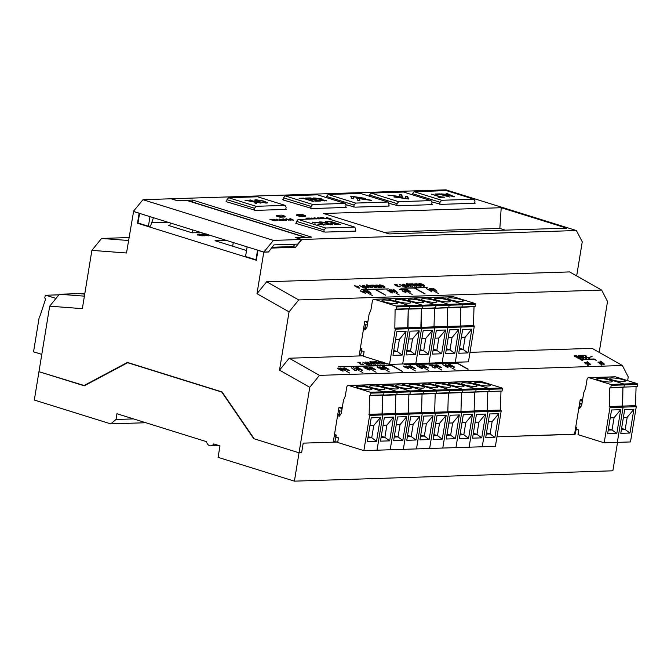 <?xml version="1.0" encoding="UTF-8"?>
<svg xmlns="http://www.w3.org/2000/svg" width="671" height="671" viewBox="0 0 671 671"><rect width="100%" height="100%" fill="white"/><g stroke="black" fill="none" stroke-linecap="round" stroke-linejoin="round"><path stroke-width="1.01" d="M84.739 294.066L81.401 293.856L84.731 294.116M578.746 355.831C579.09 356.62 580.432 357.383 582.789 358.113C582.445 357.316 581.103 356.561 578.746 355.831L578.469 356.251M583.3 358.406C583.401 357.391 581.707 356.435 578.234 355.538C578.134 356.553 579.819 357.509 583.3 358.406L583.695 358.264M583.493 358.389L582.839 357.853M578.57 355.924L577.932 355.915M412.313 369.218L415.575 370.971L412.313 369.218M425.464 368.79L428.727 370.543L425.464 368.79M438.624 368.362L441.879 370.115L438.624 368.362M451.776 367.934L455.03 369.687L451.776 367.934M346.546 371.357L349.809 373.11L346.546 371.357M359.706 370.929L362.961 372.682L359.706 370.929M372.858 370.501L376.112 372.254L372.858 370.501M386.01 370.073L389.272 371.826L386.01 370.073M587.15 361.543L587.125 362.441L584.399 362.541L587.318 364.403L587.393 365.25L588.148 365.477L588.073 364.605L590.79 364.512L587.15 361.543M600.738 361.099L600.721 362.005L597.995 362.097L600.906 363.959L600.99 364.814L601.744 365.032L601.661 364.168L604.386 364.068L600.738 361.099M369.469 293.965L372.732 295.718L369.469 293.965M395.94 293.185L399.203 294.938L395.94 293.185M408.933 292.682L412.195 294.435L408.933 292.682M435.404 291.902L438.666 293.655L435.404 291.902M389.113 233.927L566.735 228.148L501.203 207.716L323.59 213.495L389.113 233.927M133.579 211.432L126.509 253.001L91.893 250.367L82.348 308.652L49.688 306.169L34.313 400.042L110.715 423.871L116.008 419.476L116.947 413.73L206.492 441.661A5.578 4.202 -91.9 0 0 209.646 445.661A5.578 4.202 -91.9 0 0 210.711 445.812A5.578 4.202 -91.9 0 0 213.739 443.917L219.971 445.863L218.092 457.362L294.401 481.157L612.866 470.799L617.513 442.449L614.921 442.533L617.521 442.374M83.774 385.666L127.406 362.432L222.076 391.956L254.225 438.826L299.04 452.808L253.73 438.675L221.765 392.057L127.649 362.709L84.269 385.825L38.96 371.692L84.605 385.64M269.935 219.333L273.986 220.767L276.158 220.633L272.309 219.258L271.696 219.274L272.594 219.87L269.91 219.501M280.252 220.566L276.2 219.132L277.4 220.365L273.214 219.224L277.769 220.65L276.586 219.425L280.252 220.566M279.606 219.023L280.923 219.602L279.438 219.685L280.067 220.122L284.16 220.44L279.581 219.182M282.114 219.342L286.542 220.365L283.397 218.897L282.86 218.914L283.69 219.291L282.088 219.476M286.609 218.788L284.965 219.283L291.164 220.214L286.584 218.972M289.117 219.115L293.546 220.138L290.4 218.671L289.864 218.687L290.694 219.065L289.092 219.249M311.369 218.998L309.356 218.05L305.959 218.159L309.817 219.048M314.078 218.905L311.143 217.991L313.567 218.922M319.43 218.847L314.347 217.84L313.659 218.092L316.075 218.964M322.608 218.629L317.995 217.765L317.408 217.924L318.608 218.377L322.097 218.645M318.171 218.142L317.408 217.924M325.519 218.536L322.961 217.605L320.109 217.706L323.967 218.587M328.639 218.947L331.029 218.914L326.475 217.496L327.784 218.075L326.274 218.167L326.903 218.595M279.882 217.161L285.058 216.993L285.183 216.23L281.703 215.139L276.527 215.307L276.402 216.079L279.882 217.161L280.008 216.398L285.183 216.23M431.671 201.87L441.09 204.353L474.749 203.263L475.244 203.128L474.707 202.801M296.288 223.049L295.676 223.191L296.322 223.544L325.158 232.099L355.454 231.109L355.949 230.975L355.412 230.656M226.697 201.35L226.085 201.485L226.739 201.845L255.576 210.392L285.871 209.411L286.358 209.277L285.829 208.949M283.271 199.505L282.659 199.639L283.313 200L312.149 208.555L345.808 207.456L346.303 207.322L345.766 207.004M345.716 204.663L355.127 207.154L388.786 206.056L389.281 205.922L388.744 205.603M388.694 203.263L398.113 205.754L431.772 204.663L432.258 204.529L431.73 204.202M296.087 237.643L311.621 237.14L192.778 200.075L177.245 200.579L171.441 198.767L445.896 189.843L576.372 230.53L301.916 239.463L296.003 237.744M300.205 216.498L305.38 216.33L305.506 215.567L302.025 214.477L296.85 214.653L296.725 215.416L300.205 216.498L300.331 215.735L305.506 215.567M294.401 481.157L299.04 452.808L301.631 452.724L303.2 443.145L301.631 452.724L299.04 452.808L309.767 387.284L279.513 370.149L289.058 311.864L256.985 293.697L263.787 252.137L257.958 250.317L256.322 260.281L137.48 223.217L139.115 213.252L133.311 211.44M355.135 285.729L354.59 285.745L355.429 286.601L359.455 288.169L358.046 286.223L355.051 286.005M366.71 288.186L365.309 288.144L366.668 288.329M366.643 287.934L362.877 285.477L362.332 285.494L363.657 287.54L359.614 285.578L363.934 288.027L364.479 288.002L363.17 285.972L366.643 287.934M362.03 291.331L360.369 290.736L360.923 291.373L365.687 293.403L363.632 291.281L361.929 291.659M368.622 293.311L363.305 290.635L368.622 293.311M367.934 291.222L364.445 290.602L371.08 293.227L367.616 290.501L367.02 290.518L367.834 291.55M405.561 292.279L405.125 291.298L404.571 291.315L405.041 291.969L403.497 291.474L401.904 289.461L399.497 289.545L401.828 289.788L402.935 291.499L406.064 292.111M404.772 291.432L404.957 292.237M408.194 292.103L402.877 289.436L408.194 292.103M407.498 290.015L404.017 289.394L410.652 292.028L407.188 289.293L406.592 289.31L407.398 290.342M387.628 290.14L389.96 291.919L392.401 292.623L391.973 291.684L391.436 291.7L391.906 292.33L388.19 290.652L387.905 290.057L390.195 290.627L386.848 289.947M388.115 290.895L387.905 290.057M390.396 292.145L390.396 291.399M391.436 291.7L391.83 292.59M392.401 292.623L392.87 292.464M389.499 291.575L389.96 291.919M394.925 292.455L389.616 289.78L394.925 292.455M394.238 290.367L390.748 289.746L397.383 292.371L393.927 289.646L393.332 289.662L394.137 290.694M431.327 290.644L426.412 288.664L431.159 291.357L431.596 291.34L431.243 290.92M431.596 291.34L431.503 290.837M434.498 291.248L429.18 288.58L434.498 291.248M433.81 289.159L430.321 288.538L436.955 291.172L433.491 288.438L432.896 288.455L433.709 289.486M370.895 287.8L367.129 285.334L366.576 285.351L367.909 287.406L363.867 285.443L368.178 287.884L368.723 287.867L367.423 285.829L370.895 287.8M376.993 287.599L373.235 285.133L368.22 285.301L366.769 284.764L372.615 287.742L369.335 285.552L370.979 285.502L375.349 287.649L371.524 285.485L373.168 285.427L376.993 287.599M378.058 287.272L381.438 287.456L377.127 285.007L374.628 285.318L380.398 287.196L378.058 287.272M375.475 285.418L374.628 285.318M379.727 285.209L378.863 285.242L380.038 286.207L384.257 287.44L384.919 287.322L384.726 286.618L382.47 285.401L379.694 284.848L378.863 285.242M397.173 284.739L394.615 284.47L395.068 285.15L397.937 286.618L400.26 286.752L399.58 286.072L398.524 286.584L397.559 285.552L395.622 285.15L395.345 284.68L397.106 284.957M395.118 285.175L395.345 284.68M397.643 286.509L397.4 285.93M399.077 286.089L399.144 286.894M400.26 286.752L399.471 286.442M406.433 286.894L405.032 286.853L406.391 287.037M406.366 286.643L402.6 284.177L402.055 284.202L403.38 286.249L399.337 284.286L403.657 286.727L404.202 286.71L402.894 284.672L406.366 286.643M410.618 286.5L406.852 284.043L406.299 284.059L407.632 286.106L403.59 284.152L407.901 286.592L408.446 286.576L407.146 284.538L410.618 286.5M416.716 286.307L412.959 283.841L407.943 284.009L406.492 283.472L412.338 286.45L409.058 284.261L410.702 284.21L415.072 286.358L411.248 284.194L412.891 284.135L416.716 286.307M417.781 285.98L421.162 286.165L416.85 283.716L414.351 284.026L416.062 285.016L418.83 285.167L420.121 285.905L417.781 285.98M415.198 284.127L414.351 284.026M419.45 283.917L418.587 283.95L419.761 284.915L423.98 286.148L424.642 286.031L424.449 285.326L422.202 284.11L419.417 283.556L418.587 283.95M388.341 288.907L361.392 289.495L374.904 289.352L385.699 295.215L375.416 289.335L388.341 288.907M425.037 293.806L414.879 288.052L427.251 287.314L400.847 288.211L414.359 288.069L424.986 293.965M256.985 293.697L266.664 281.77L569.595 271.914L601.669 290.082L298.738 299.937L289.058 311.864M266.664 281.77L298.738 299.937M301.547 239.472L273.441 240.394L142.965 199.698L171.071 198.784L177.312 200.73L186.739 200.419A7.876 5.016 -72.7 0 1 187.83 200.562L305.716 237.333A7.876 5.016 107.3 0 0 304.751 237.224L295.315 237.534L301.547 239.472L297.748 244.101L273.961 244.873L268.45 251.986L271.663 248.069L295.483 247.297L301.916 239.463M268.45 251.986L263.787 252.137M576.666 275.915L582.26 241.778L576.372 230.53M91.893 250.367L101.573 238.448L129.033 237.551M101.573 238.448L128.555 240.495M49.688 306.169L59.367 294.25L84.84 293.42M59.367 294.25L84.395 296.146M627.628 380.65L628.241 376.926L622.386 365.51L592.124 348.366L470.002 352.342M279.513 370.149L289.193 358.222L319.446 375.366L622.386 365.51M319.446 375.366L309.767 387.284M342.269 407.574L338.88 407.683L333.235 442.164L303.2 443.145L337.756 442.021L333.319 441.661M582.587 399.757L580.189 399.832L574.544 434.313L496.959 436.838L574.577 434.137M588.652 357.358C589.088 358.079 588.492 357.97 586.857 357.022L585.766 355.378L583.342 355.454L585.691 355.705C583.971 356.46 591.226 359.597 589.255 357.366L588.45 357.24L589.037 358.188M589.952 358.037L589.255 357.366L589.742 358.171M585.548 357.458C585.976 358.18 585.38 358.071 583.745 357.123L582.663 355.479L580.23 355.555L582.579 355.806C580.86 356.561 588.123 359.698 586.152 357.467L585.338 357.341L585.926 358.289M586.84 358.138L586.152 357.467L586.63 358.272M575.114 356.083L574.862 355.731C573.814 356.066 574.451 356.544 576.766 357.165L576.884 357.19C576.817 357.744 577.672 358.163 579.442 358.44L581.078 358.389L576.305 355.689L574.2 355.924M590.547 356.888L591.872 356.435L590.304 357.098M591.319 356.393L591.344 356.905M592.107 356.737L591.386 356.754M359.958 362.566L360.478 364.143L363.69 364.663L363.011 363.942L362.491 363.959L362.625 364.546L361.006 364.118L360.075 362.273L357.811 362.642L359.958 362.566M362.936 364.261L362.877 364.814M363.69 364.663L363.137 364.009M360.142 362.759L359.841 363.514M369.931 364.789L368.53 364.747L369.889 364.932M369.864 364.538L366.098 362.08L365.552 362.097L366.878 364.143L362.835 362.181L367.154 364.63L367.7 364.613L366.391 362.575L369.864 364.538M374.108 364.403L370.35 361.937L369.796 361.954L371.13 364.009L367.087 362.046L371.399 364.487L371.944 364.47L370.644 362.432L374.108 364.403M435.487 362.768L436.46 362.961L435.638 362.65M468.14 369.184L457.169 362.969L404.202 364.73L457.203 363.296L468.09 369.344M402.374 371.323L391.403 365.108L338.436 366.869L391.436 365.435L402.323 371.482M596.217 360.193L594.061 358.968L580.08 359.421L582.873 360.755L581.145 359.715L594.087 359.295L596.167 360.352M341.279 369.713L340.751 368.832L338.067 368.027L338.352 368.907L340.751 370.191L343.099 370.878L342.898 370.115L341.422 369.461M343.099 370.878L342.898 370.115L342.982 371.239M340.18 369.729L340.751 370.191M338.067 368.027L337.572 368.186M345.682 370.711L340.365 368.035L345.682 370.711M349.541 370.585L344.793 367.893L342.856 368.178L344.198 369.344L349.541 370.585M404.856 366.592L403.196 365.989L404.286 366.936L408.513 368.664L406.458 366.542L404.756 366.92M411.449 368.564L406.131 365.896L411.449 368.564M415.299 368.438L410.551 365.754L408.614 366.039L409.964 367.205L415.299 368.438M356.779 370.023L354.724 370.09L351.285 367.683L354.716 370.409L356.678 370.35M358.7 370.283L353.391 367.616L358.7 370.283M362.558 370.157L357.811 367.465L355.873 367.758L357.224 368.916L362.558 370.157M417.429 365.821L419.761 367.599L422.202 368.304L421.774 367.364L421.237 367.381L421.707 368.01L417.991 366.332L417.706 365.737L419.996 366.307L416.649 365.628M417.916 366.584L417.706 365.737M420.197 367.825L420.197 367.079M421.237 367.381L421.631 368.27M422.202 368.304L422.671 368.153M419.3 367.255L419.761 367.599M424.726 368.136L419.409 365.46L424.726 368.136M428.584 368.01L423.837 365.318L421.9 365.603L423.242 366.769L428.584 368.01M369.335 370.023C370.35 370.157 369.931 369.646 368.069 368.505L364.361 367.171L364.823 368.161L367.976 368.79L368.84 369.738L367.045 369.385L369.796 369.864M364.865 367.456L367.121 368.731L366.718 368.085L363.9 367.331M371.986 369.855L366.668 367.18L371.986 369.855M375.844 369.729L371.097 367.037L369.159 367.322L370.501 368.488L375.844 369.729M435.118 367.884L434.682 366.903L434.129 366.92L434.598 367.582L433.055 367.087L431.461 365.074L429.054 365.15L431.386 365.393L432.493 367.104L435.622 367.716M434.33 367.037L434.514 367.842M437.752 367.708L432.434 365.041L437.752 367.708M441.61 367.582L436.863 364.898L434.925 365.183L436.267 366.349L441.61 367.582M377.739 367.591L377.58 366.735C376.75 366.626 376.884 366.962 377.991 367.742L381.203 368.463L382.361 369.193L380.851 369.243L381.388 369.545L383.342 369.478L381.078 368.06L378.528 367.716L378.092 367.029L380.138 367.473L377.06 366.911M378.444 367.976L378.092 367.029M380.541 368.077L380.256 368.589M385.137 369.419L379.82 366.752L385.137 369.419M388.995 369.302L384.248 366.609L382.311 366.894L383.653 368.06L388.995 369.302M447.733 366.676L442.818 364.705L447.565 367.389L448.002 367.381L447.649 366.962M448.002 367.381L447.909 366.869M450.904 367.28L445.586 364.613L450.904 367.28M454.762 367.154L450.015 364.47L448.077 364.756L449.419 365.921L454.762 367.154M380.214 364.202L376.448 361.736L371.44 361.904L369.989 361.367L375.835 364.345L372.556 362.155L374.2 362.105L378.025 364.269L374.745 362.088L376.389 362.038L380.214 364.202M381.279 363.875L384.659 364.059L380.34 361.61L377.848 361.921L383.619 363.799L381.279 363.875M378.696 362.021L377.848 361.921M382.084 361.845L385.422 363.741L388.14 363.925M289.193 358.222L363.414 355.806L359.17 355.504M367.926 321.359L364.747 321.468L359.102 355.949M599.195 352.367L607.523 301.497L601.669 290.082M505.322 230.153L499.845 228.442L501.203 207.716M499.845 228.442L383.636 232.225M167.884 222.227L151.68 222.755M138.645 223.175L137.48 223.217M192.778 200.075L192.46 202.005M199.589 234.112L197.576 234.179L197.358 234.699L201.292 235.747L204.898 235.773L199.589 234.112L198.079 234.691L201.401 234.9L199.547 234.322M202.206 233.986L201.216 234.187L201.904 234.531L207.792 235.378L204.546 235.311L208.647 235.63L202.567 234.506L205.98 234.489L202.164 234.263M202.105 234.598L202.776 234.171M206.081 233.927L210.711 235.58M169.88 225.456L168.639 225.498L192.124 232.82L200.931 232.535M226.018 240.352L215.03 240.713L246.525 250.535M295.097 244.185L293.143 246.567L272.015 247.255M293.143 246.567L295.483 247.297M232.678 246.215L233.265 242.617M276.527 215.307L280.008 216.398M296.85 214.653L300.331 215.735M206.785 234.221L206.022 234.313M208.597 235.823L207.113 235.362M202.147 234.364L201.149 234.565M197.517 234.565L197.291 235.085M198.977 235.286L200.235 235.32M202.357 235.647L203.657 235.605L202.005 235.093L200.293 235.185L202.323 235.84M326.92 218.486L326.215 218.545M329.075 218.805L326.945 218.369L329.05 218.964M327.373 218.268L326.878 218.729M325.041 218.553L324.168 218.15L322.843 218.192L324.454 218.57M317.937 218.15L317.341 218.31M320.268 218.444L318.624 217.924L320.243 218.603M318.624 217.924L318.549 218.36M314.372 218.226L313.684 218.301M319.019 218.947L314.858 218.008L316.553 218.922M310.891 219.014L310.019 218.612L308.694 218.654L310.304 219.031M292.657 219.954L289.763 219.274L292.64 220.071M284.974 219.224L284.898 219.669M286.282 219.845L287.347 219.878M289.126 220.105L287.389 219.702L289.1 220.264M287.18 219.501L285.15 219.123L287.113 219.878M285.661 220.18L282.759 219.501L285.636 220.298M280.075 220.013L279.371 220.071M282.231 220.323L280.101 219.887L282.206 220.491M280.52 219.794L280.033 220.256M272.325 219.694L272.309 219.258M275.999 220.851L274.682 220.44M272.258 220.063L275.404 220.457L272.233 220.222M375.408 289.36L374.946 289.377M424.684 286.106L423.527 285.15M423.384 286.232L423.98 285.469L423.057 284.806L419.375 283.984L422.244 285.703L423.98 285.469M414.93 284.135L414.242 284.387M416.783 284.009L415.492 284.504L418.343 284.898L416.85 283.716M415.534 284.412L415.383 284.865M415.643 284.051L415.408 284.772M411.231 284.261L410.811 284.269M409.042 284.328L408.622 284.345M408.111 286.584L407.146 284.538M407.121 284.621L406.525 284.412M403.867 286.727L402.894 284.672M402.868 284.756L402.281 284.546M405.469 287.129L404.923 287.213M397.442 285.913L396.167 285.804M397.609 286.634L397.375 286.005M398.968 286.458L399.111 287.012M395.236 284.73L394.506 284.831M384.961 287.406L383.804 286.442M383.661 287.524L384.257 286.769L383.334 286.098L379.652 285.276L382.52 286.995L384.257 286.769M379.652 285.276L379.727 286.022M375.206 285.427L374.519 285.678M375.81 285.703L375.659 286.165M377.479 286.223L378.62 286.19L377.06 285.301L375.768 285.796L377.396 286.5M375.919 285.343L375.685 286.064M371.508 285.552L371.088 285.561M369.318 285.62L368.899 285.636M368.387 287.876L367.423 285.829M367.398 285.913L366.802 285.703M435.051 290.115L433.34 288.798M436.41 291.189L434.212 289.469L433.13 289.503L435.731 290.912M433.114 289.545L432.644 289.562M431.487 291.7L431.386 291.197M431.218 291.004L430.581 291.029M395.487 291.323L393.768 290.006M396.838 292.388L396.225 291.91M393.55 290.744L393.072 290.761M394.649 290.677L393.558 290.711L396.234 291.902L394.649 290.677M388.081 291.013L387.796 290.417M390.036 291.541L389.532 291.474M390.363 292.246L390.287 291.759M391.327 292.061L391.797 292.69M392.292 292.984L391.864 292.044M408.748 290.971L407.037 289.654M410.098 292.044L407.909 290.325L406.819 290.358L409.427 291.768M406.811 290.4L406.332 290.417M403.388 291.835L401.795 289.83M404.663 291.793L404.932 292.33M405.443 292.64L405.158 291.742M369.176 292.179L367.465 290.862M370.535 293.244L368.337 291.533L367.255 291.566L369.855 292.975M367.238 291.6L366.769 291.617M362.566 291.675L362.055 291.692M365.284 293.42L363.791 291.793M361.862 291.667L361.443 291.424M363.632 291.608L362.575 291.642L364.647 292.816L363.632 291.608M364.143 288.018L363.17 285.972M363.145 286.047L362.558 285.838M365.745 288.421L365.2 288.505M356.595 286.626L356.175 286.643M359.153 288.178L358.104 286.685M358.691 287.742L358.012 286.517L356.62 286.567L358.608 288.018M601.451 362.6L600.671 361.459M604.261 364.236L603.514 363.514M601.602 365.074L601.661 364.168M599.027 362.122L598.012 362.298M599.295 362.432L599.396 363.497M603.246 364.403L603.632 363.841L602.977 364.093L602.877 363.028L601.493 362.441L601.635 363.934L602.977 364.093M601.493 362.441L601.619 364.311M600.822 363.934L600.746 362.239L599.404 362.072L598.633 362.692M599.404 362.072L599.505 363.137L600.889 363.724M386.882 364.127L387.427 363.757M383.04 362.256L385.741 363.598L387.444 363.682M378.419 362.03L377.731 362.281M379.031 362.306L378.88 362.768M380.7 362.826L381.841 362.793L380.281 361.912L378.989 362.407L380.616 363.103M379.14 361.946L378.905 362.667M374.728 362.155L374.309 362.164M372.539 362.223L372.12 362.239M449.1 364.856L448.127 364.965M453.554 367.196L449.981 364.789L448.924 364.982L449.025 365.678M449.495 364.806C448.614 364.89 448.79 365.25 450.006 365.888L453.655 366.869M447.884 367.742L447.792 367.238M447.616 367.045L446.987 367.062M383.334 366.995L382.361 367.112M387.788 369.335L384.215 366.928L383.158 367.121L383.258 367.825M383.728 366.945C382.856 367.029 383.024 367.389 384.24 368.027L387.888 369.016M381.145 368.538L380.558 368.429M435.949 365.284L434.976 365.393M440.897 367.607L440.478 367.373M440.402 367.624L436.829 365.217L435.773 365.41L435.865 366.106M436.343 365.234C435.462 365.318 435.63 365.678 436.846 366.316L440.503 367.297M432.946 367.448L431.352 365.435M434.221 367.398L434.489 367.943M435.001 368.245L434.716 367.347M370.182 367.423L369.209 367.54M374.636 369.763L371.063 367.356L370.006 367.549L370.107 368.253M370.577 367.373C369.696 367.456 369.872 367.817 371.088 368.454L374.737 369.444M367.951 368.865L367.297 368.505M369.595 369.998L368.991 369.495M365.259 368.505L364.655 367.532M367.037 368.991L366.718 368.085M422.923 365.712L421.95 365.821M427.377 368.052L423.804 365.645L422.747 365.838L422.847 366.534M423.317 365.661C422.445 365.737 422.613 366.106 423.829 366.743L427.477 367.725M417.882 366.693L417.588 366.098M419.836 367.222L419.333 367.154M420.163 367.934L420.088 367.44M421.12 367.742L421.598 368.379M422.093 368.664L421.665 367.725M356.897 367.859L355.932 367.968M361.854 370.182L361.434 369.947M361.359 370.199L357.777 367.792L356.72 367.985L356.821 368.681M357.291 367.809C356.418 367.893 356.586 368.253 357.802 368.891L361.459 369.872M354.615 370.451L353.122 368.941M409.637 366.14L408.673 366.257M414.594 368.463L414.175 368.228M414.099 368.48L410.518 366.072L409.469 366.265L409.562 366.962M410.04 366.089C409.159 366.173 409.327 366.534 410.543 367.171L414.2 368.153M405.385 366.936L404.881 366.953M408.111 368.673L406.618 367.054M404.688 366.92L404.261 366.685M406.458 366.861L405.393 366.903L407.473 368.077L406.458 366.861M343.879 368.278L342.906 368.396M348.828 370.602L348.408 370.367M348.333 370.618L344.76 368.211L343.703 368.404L343.795 369.109M344.273 368.228C343.393 368.312 343.56 368.673 344.777 369.318L348.434 370.3M338.36 368.404L337.664 368.421M341.212 369.906L340.751 368.832M338.461 368.673L338.83 369.268L338.461 368.673M340.197 369.763L340.122 369.226M340.893 370.048L341.153 370.518L340.893 370.048M342.478 370.946L342.227 370.484M341.002 369.687L342.587 370.585L341.002 369.687L341.187 370.409M342.587 370.585L342.336 370.124M338.57 368.312L340.516 369.411L338.57 368.312L338.863 369.159M340.516 369.411L340.231 368.865M585.431 362.566L584.416 362.743M587.855 363.045L587.075 361.904M590.665 364.672L589.918 363.959M588.006 365.51L588.073 364.605M587.93 364.739L589.381 364.538L589.281 363.472L587.905 362.885L588.022 364.756M589.65 364.848L590.044 364.278L589.381 364.538M585.699 362.877L585.8 363.942M585.808 362.516L585.917 363.581L587.293 364.168L587.15 362.675L585.808 362.516L585.045 363.137M587.905 362.885L588.048 364.378M581.136 359.748L580.675 359.757M371.608 364.479L370.644 362.432M370.618 362.516L370.023 362.306M367.364 364.621L366.391 362.575M366.366 362.65L365.779 362.449M368.966 365.024L368.413 365.108M360.755 363.43L359.966 362.634M360.512 364.194L360.553 363.632M589.884 357.207L591.277 356.804M574.753 356.091L574.301 356.15M580.373 358.415L579.945 358.171M578.343 357.266L577.924 357.031M576.834 357.349L577.412 357.333M577.84 357.282L576.272 356.007L574.946 356.578M577.001 357.349L577.941 356.955M575.374 356.041C574.98 356.418 575.559 356.729 577.11 356.98M579.87 358.431L578.477 357.266L577.245 357.744M579.065 358.415L579.97 358.104M577.597 357.291L579.148 358.129M583.644 357.5L582.805 355.991M586.756 357.391L585.909 355.89M127.649 362.709L128.236 362.684M110.715 423.871L145.8 422.73M116.008 419.476L133.546 418.905M357.828 200.495L359.891 200.671L359.304 198.633L371.684 200.285L357.92 197.995L356.746 198.02L357.828 200.495M351.763 198.599L353.835 198.775L353.24 196.746L365.62 198.398L350.681 196.125L351.763 198.599M387.846 195.051L402.407 197.089L401.703 194.825L399.22 194.439L399.849 196.477L387.846 195.051M393.911 196.947L408.471 198.977L407.767 196.72L405.284 196.326L405.913 198.364L393.911 196.947M256.859 200.109C254.77 200.47 261.707 202.634 265.397 202.709C267.477 202.34 260.541 200.184 256.859 200.109L256.205 200.663L258.578 201.761M255.903 199.748L254.636 200.059L258.956 201.87L266.353 203.07L267.62 202.776L263.326 200.956L255.903 199.748M256.557 200.143L254.754 200.277M441.644 200.277L440.033 202.239L412.489 193.642L414.091 191.688L441.644 200.277L474.003 199.228L474.984 201.099L474.632 203.263M412.489 193.642L412.296 194.783M474.003 199.228L446.458 190.631L414.091 191.688M440.033 202.239L439.706 204.244M431.369 194.162L440.268 196.939L438.062 197.006L439.195 197.358L444.739 197.182L441.401 196.897L431.369 194.162M435.051 194.045L439.639 194.28L449.671 197.022L439.648 193.894L435.051 194.045M446.089 193.684L448.043 194.515L440.931 193.852L454.728 196.855L447.289 193.642L446.089 193.684M256.121 206.316L254.519 208.27L226.974 199.681L228.576 197.727L256.121 206.316L285.125 205.368L286.106 207.247L285.754 209.411M226.974 199.681L226.622 201.812M285.125 205.368L257.58 196.779L228.576 197.727M254.519 208.27L254.183 210.283M250.853 200.017L249.713 200.059L253.613 201.602L244.949 200.21L253.864 201.954L255.173 203.33L256.565 203.288L255.072 201.728L260.876 203.145L250.795 200.394M398.658 201.677L397.047 203.632L369.503 195.043L371.113 193.089L398.658 201.677L431.025 200.621L432.007 202.499L431.654 204.663M369.503 195.043L369.318 196.184M431.025 200.621L403.481 192.032L371.113 193.089M397.047 203.632L396.72 205.645M355.68 203.078L354.07 205.032L326.525 196.444L328.136 194.481L355.68 203.078L388.048 202.021L389.021 203.9L388.668 206.064M326.525 196.444L326.341 197.584M388.048 202.021L360.495 193.433L328.136 194.481M354.07 205.032L353.743 207.045M312.694 204.47L311.092 206.433L283.548 197.844L285.15 195.882L312.694 204.47L345.062 203.422L346.043 205.292L345.691 207.465M283.548 197.844L283.196 199.966M345.062 203.422L317.517 194.833L285.15 195.882M311.092 206.433L310.757 208.446M319.983 200.151L326.685 200.704L315.286 198.163L321.266 198.65L313.558 197.928L324.99 200.478L319.983 200.151M310.455 197.903L305.271 198.071L310.447 198.297L313.927 199.379L310.363 199.497L315.06 199.732L318.205 200.713L314.28 200.847L315.412 201.199L320.478 201.032L310.455 197.903L306.379 198.423M312.602 201.292L313.743 201.25L303.72 198.121L299.123 198.272L303.711 198.515L312.602 201.292M325.712 228.014L324.101 229.977L296.557 221.388L298.167 219.425L325.712 228.014L354.707 227.075L355.689 228.945L355.336 231.118M296.557 221.388L296.213 223.51M354.707 227.075L327.163 218.486L298.167 219.425M324.101 229.977L323.774 231.99M315.244 223.032L313.978 222.361L319.597 223.032L323.648 224.634L317.802 224.189L325.318 224.869L319.664 222.697L312.317 222.118L315.244 223.032M335.064 223.225L338.218 224.206L334.292 224.332L335.416 224.684L340.482 224.517L330.459 221.396L325.393 221.556L330.459 221.782L333.932 222.873L330.367 222.982L331.499 223.334L335.064 223.225M326.123 224.089L332.824 224.642L321.434 222.101L327.414 222.587L319.698 221.875L331.139 224.416L326.123 224.089M445.578 194.976L448.043 194.515M453.848 196.88L446.92 194.036M446.743 194.942L452.329 196.309L448.916 194.875L446.693 195.244M439.606 194.28L436.158 194.389M439.17 197.349L441.401 196.897M443.565 197.215L441.342 197.282M303.678 198.515L300.231 198.616M319.312 201.074L315.387 201.191M315.026 199.732L311.47 199.841M326.45 200.864L324.538 200.168M315.815 198.901L315.286 198.163M315.588 198.046L313.734 198.155M324.99 200.478L324.705 200.973M267.435 202.936L263.594 201.434M265.632 203.061L265.984 202.541L265.397 202.709M332.598 224.802L330.686 224.106M321.963 222.839L321.434 222.101M321.736 221.984L319.882 222.093M331.139 224.416L330.853 224.911M256.146 203.296L255.072 201.728L253.202 201.149M335.399 224.676L339.316 224.559M333.932 222.873L331.474 223.326M330.426 221.782L326.5 221.9M335.03 223.225L333.932 222.881M314.288 223.066L313.978 222.361M323.648 224.634L323.296 225.154M325.125 225.028L321.157 223.502M314.238 222.227L312.468 222.336M405.913 198.364L394.229 197.031M408.32 199.052L407.708 197.106L405.376 196.637M399.849 196.477L388.165 195.144M402.256 197.165L401.644 195.211L399.312 194.749M364.823 198.465L350.774 196.435M353.684 198.851L353.24 196.746M370.887 200.352L356.829 198.331M359.748 200.738L359.304 198.633M170.283 222.973L169.813 225.859M192.611 229.935L192.141 232.82M273.441 240.394L263.846 252.061L149.985 216.641L148.417 226.219L150.489 226.152L153.449 217.723M148.417 226.219L137.974 222.965L139.61 213.311L133.37 211.373L142.965 199.698M149.985 216.641L139.543 213.386M257.555 250.191L255.986 259.769L245.552 256.515L247.121 246.936M255.986 259.769L256.406 259.761M268.174 251.927L263.846 252.061M576.272 429.037L575.106 434.296M576.372 428.383L575.609 427.838M575.466 428.702L575.961 429.046M582.302 401.476L580.759 400.142L582.537 400.084M582.562 399.908L580.163 399.983M579.702 402.843L580.189 403.263L579.669 406.425L579.107 406.45L581.036 406.4M582.025 403.204L580.189 403.263M581.052 406.383L579.669 406.425M577.89 429.767A12.992 8.27 107.3 0 0 578.687 430.472M335.953 436.855L334.787 442.114M336.062 436.2L334.401 435.026M334.259 435.89L335.643 436.871M341.992 409.293L340.44 407.96L342.218 407.901M342.244 407.725L338.855 407.842M338.511 409.914L339.87 411.08L339.35 414.242L337.798 414.309L340.717 414.217M341.707 411.021L339.87 411.08M340.734 414.2L339.35 414.242M337.572 437.593A12.992 8.27 107.3 0 0 338.369 438.297M361.61 350.648L360.444 355.907M361.719 349.985L360.243 348.945M360.101 349.809L361.308 350.656M367.649 323.078L366.098 321.753L367.876 321.694M367.901 321.518L364.722 321.619M364.353 323.858L365.527 324.873L365.007 328.027L363.665 328.085M367.364 324.806L365.527 324.873M366.391 327.985L365.007 328.027M366.374 328.002L363.657 328.102M363.229 351.378A12.992 8.27 107.3 0 0 364.026 352.082M55.987 298.41L45.871 295.257A0.788 0.596 -91.9 0 0 45.175 295.81L44.756 297.924L45.62 298.989L40.025 315.982A0.788 0.596 -91.9 0 0 39.321 316.569L33.55 351.822L41.795 354.389M598.633 378.402A7.876 1.317 9.3 0 0 596.653 378.939A7.876 1.317 9.3 0 0 601.56 380.985A7.876 1.317 9.3 0 0 610.224 382.017A7.876 1.317 9.3 0 0 612.204 381.48A7.876 1.317 9.3 0 0 607.297 379.425A7.876 1.317 9.3 0 0 598.633 378.402M616.825 433.466L620.717 409.687L611.533 409.989L607.632 433.76L616.825 433.466L612.044 429.968L614.049 417.706L620.717 409.687M578.83 408.136L579.652 408.396L581.64 405.527L583.745 392.686L585.598 388.283L587.041 379.467A2.365 1.778 88.1 0 1 588.702 377.647A2.365 1.778 88.1 0 1 589.155 377.714L610.685 384.424A0.788 0.596 88.1 0 1 611.147 385.339L610.862 387.502L609.754 387.947L609.503 406.609A0.788 0.596 88.1 0 1 609.956 407.557L604.185 442.801L577.999 434.64L578.754 430.044L576.23 429.255L576.565 427.226L575.752 426.966M588.702 377.647L601.853 377.219A2.365 1.778 88.1 0 1 602.306 377.278L623.837 383.997A0.788 0.596 88.1 0 1 624.298 384.911L624.013 387.075L637.173 386.647L637.45 384.483A0.788 0.596 88.1 0 0 636.989 383.569L615.458 376.85A2.365 1.778 88.1 0 0 615.005 376.792L601.853 377.219A2.365 1.778 88.1 0 1 602.306 377.278L623.837 383.997A0.788 0.596 88.1 0 1 624.298 384.911L624.013 387.075L622.906 387.519L622.654 406.181A0.788 0.596 88.1 0 1 623.107 407.129L617.337 442.374L604.185 442.801M580.306 407.448L579.014 407.045M637.173 386.647L610.862 387.502M636.058 387.092L635.521 405.661L622.369 406.089L622.906 387.519L609.754 387.947M635.521 405.661L609.209 406.517M614.049 417.706L610.241 417.832M608.236 430.094L612.044 429.968M608.446 428.836L612.321 430.044M611.784 377.974A7.876 1.317 9.3 0 0 609.813 378.511A7.876 1.317 9.3 0 0 614.711 380.558A7.876 1.317 9.3 0 0 623.384 381.589A7.876 1.317 9.3 0 0 625.355 381.053A7.876 1.317 9.3 0 0 620.449 378.998A7.876 1.317 9.3 0 0 611.784 377.974M629.977 433.038L633.877 409.26L624.684 409.562L620.792 433.332L629.977 433.038L625.196 429.541L627.2 417.278L633.877 409.26M609.503 406.609L622.654 406.181A0.788 0.596 88.1 0 1 623.107 407.129L617.337 442.374L630.488 441.946L636.267 406.701L609.956 407.557M635.806 405.754A0.788 0.596 88.1 0 1 636.267 406.701M627.2 417.278L623.401 417.404M621.388 429.666L625.196 429.541M621.598 428.408L625.473 429.616M383.971 300.004A7.876 1.317 9.3 0 0 382 300.541A7.876 1.317 9.3 0 0 386.899 302.596A7.876 1.317 9.3 0 0 395.571 303.627A7.876 1.317 9.3 0 0 397.542 303.091A7.876 1.317 9.3 0 0 392.644 301.036A7.876 1.317 9.3 0 0 383.971 300.004M402.172 355.068L406.064 331.298L396.871 331.591L392.98 355.37L402.172 355.068L397.383 351.579L399.396 339.316L406.064 331.298M363.43 329.511L364.99 329.998L366.987 327.129L369.084 314.288L370.937 309.885L372.38 301.069A2.365 1.778 88.1 0 1 374.041 299.258A2.365 1.778 88.1 0 1 374.493 299.316L396.024 306.035A0.788 0.596 88.1 0 1 396.486 306.949L396.209 309.105L395.093 309.549L394.842 328.211A0.788 0.596 88.1 0 1 395.303 329.159L389.524 364.412L363.346 356.242L364.101 351.646L361.577 350.858L361.904 348.828L360.344 348.341M453.411 296.75L440.26 297.178A2.365 1.778 88.1 0 0 439.807 297.11A2.365 1.778 88.1 0 1 440.26 297.178L461.791 303.888A0.788 0.596 88.1 0 1 462.252 304.802L461.975 306.966L475.127 306.538L475.403 304.374A0.788 0.596 88.1 0 0 474.942 303.46L453.411 296.75A2.365 1.778 88.1 0 0 452.959 296.683L387.192 298.83A2.365 1.778 88.1 0 1 387.645 298.889L409.176 305.607A0.788 0.596 88.1 0 1 409.637 306.513L409.36 308.677L408.245 309.121L408.002 327.784A0.788 0.596 88.1 0 1 408.454 328.731L402.684 363.984L389.524 364.412M365.645 329.058L363.607 328.421M374.041 299.258L387.192 298.83A2.365 1.778 88.1 0 1 387.645 298.889L409.176 305.607A0.788 0.596 88.1 0 1 409.637 306.513L409.36 308.677L396.209 309.105M474.942 303.46L461.791 303.888L440.26 297.178L427.108 297.605A2.365 1.778 88.1 0 0 426.655 297.538A2.365 1.778 88.1 0 1 427.108 297.605L413.957 298.033A2.365 1.778 88.1 0 0 413.504 297.966A2.365 1.778 88.1 0 1 413.957 298.033L400.805 298.461A2.365 1.778 88.1 0 0 400.352 298.394A2.365 1.778 88.1 0 1 400.805 298.461L422.336 305.179A0.788 0.596 88.1 0 1 422.789 306.085L422.512 308.249L395.093 309.549M374.493 299.316L400.805 298.461L422.336 305.179A0.788 0.596 88.1 0 1 422.789 306.085L422.512 308.249L421.405 308.694L408.245 309.121L407.708 327.7L394.556 328.127M399.396 339.316L395.588 339.442M393.575 351.696L397.383 351.579M393.785 350.438L397.668 351.646M397.123 299.576A7.876 1.317 9.3 0 0 395.152 300.113A7.876 1.317 9.3 0 0 400.05 302.168A7.876 1.317 9.3 0 0 408.723 303.2A7.876 1.317 9.3 0 0 410.694 302.663A7.876 1.317 9.3 0 0 405.796 300.608A7.876 1.317 9.3 0 0 397.123 299.576M415.324 354.64L419.216 330.87L410.023 331.164L406.131 354.942L415.324 354.64L410.535 351.151L412.548 338.889L419.216 330.87M475.403 304.374L462.252 304.802A0.788 0.596 88.1 0 0 461.791 303.888L448.639 304.324L427.108 297.605L448.639 304.324L435.487 304.751L413.957 298.033L435.487 304.751A0.788 0.596 88.1 0 1 435.949 305.657L435.664 307.821L421.405 308.694L420.86 327.272L408.002 327.784A0.788 0.596 88.1 0 1 408.454 328.731L402.684 363.984L415.835 363.556L421.606 328.304L415.835 363.556L428.987 363.128L434.758 327.876L428.987 363.128L442.139 362.701L447.909 327.448L442.139 362.701L455.29 362.273L461.061 327.02L455.29 362.273L468.442 361.845L474.221 326.592L395.303 329.159M396.024 306.035L435.487 304.751A0.788 0.596 88.1 0 1 435.949 305.657L435.664 307.821L434.556 308.266L421.405 308.694L421.153 327.356A0.788 0.596 88.1 0 1 421.606 328.304A0.788 0.596 88.1 0 0 421.153 327.356L394.842 328.211M412.548 338.889L408.74 339.014M406.735 351.269L410.535 351.151M406.936 350.01L410.82 351.218M358.314 386.219A7.876 1.317 9.3 0 0 356.343 386.756A7.876 1.317 9.3 0 0 361.241 388.811A7.876 1.317 9.3 0 0 369.914 389.834A7.876 1.317 9.3 0 0 371.885 389.297A7.876 1.317 9.3 0 0 366.987 387.251A7.876 1.317 9.3 0 0 358.314 386.219M376.515 441.283L380.407 417.505L371.214 417.807L367.322 441.585L376.515 441.283L371.726 437.786L373.739 425.531L380.407 417.505M337.572 415.659L339.333 416.213L341.329 413.344L343.426 400.503L345.28 396.1L346.722 387.284A2.365 1.778 88.1 0 1 348.383 385.464A2.365 1.778 88.1 0 1 348.836 385.531L370.367 392.241A0.788 0.596 88.1 0 1 370.828 393.156L370.551 395.32L369.436 395.764L369.184 414.426A0.788 0.596 88.1 0 1 369.646 415.374L363.867 450.627L337.689 442.457L338.444 437.861L335.919 437.073L336.246 435.043L334.493 434.498M480.369 381.254L467.217 381.682A2.365 1.778 88.1 0 0 466.764 381.614A2.365 1.778 88.1 0 1 467.217 381.682L488.748 388.392A0.788 0.596 88.1 0 1 489.209 389.306L488.924 391.47L502.076 391.042L502.361 388.878A0.788 0.596 88.1 0 0 501.9 387.964L480.369 381.254A2.365 1.778 88.1 0 0 479.916 381.187L361.535 385.037A2.365 1.778 88.1 0 1 361.988 385.104L383.518 391.814A0.788 0.596 88.1 0 1 383.98 392.728L383.703 394.892L382.587 395.336L382.344 413.999A0.788 0.596 88.1 0 1 382.797 414.946L377.027 450.199L363.867 450.627M339.987 415.274L337.756 414.569M348.383 385.464L361.535 385.037A2.365 1.778 88.1 0 1 361.988 385.104L383.518 391.814A0.788 0.596 88.1 0 1 383.98 392.728L383.703 394.892L370.551 395.32M501.9 387.964L488.748 388.392L467.217 381.682L454.066 382.109A2.365 1.778 88.1 0 0 453.613 382.042A2.365 1.778 88.1 0 1 454.066 382.109L440.906 382.537A2.365 1.778 88.1 0 0 440.453 382.47A2.365 1.778 88.1 0 1 440.906 382.537L427.754 382.965A2.365 1.778 88.1 0 0 427.301 382.898A2.365 1.778 88.1 0 1 427.754 382.965L414.603 383.393A2.365 1.778 88.1 0 0 414.15 383.326A2.365 1.778 88.1 0 1 414.603 383.393L401.451 383.82A2.365 1.778 88.1 0 0 400.998 383.753A2.365 1.778 88.1 0 1 401.451 383.82L388.299 384.248A2.365 1.778 88.1 0 0 387.846 384.181A2.365 1.778 88.1 0 1 388.299 384.248L375.148 384.676A2.365 1.778 88.1 0 0 374.695 384.609A2.365 1.778 88.1 0 1 375.148 384.676L396.678 391.386A0.788 0.596 88.1 0 1 397.131 392.3L396.855 394.464L369.436 395.764M348.836 385.531L375.148 384.676L396.678 391.386A0.788 0.596 88.1 0 1 397.131 392.3L396.855 394.464L395.747 394.909L382.587 395.336L382.051 413.906L368.899 414.334M373.739 425.531L369.931 425.649M367.918 437.911L371.726 437.786M368.127 436.653L372.011 437.861M371.466 385.791A7.876 1.317 9.3 0 0 369.495 386.328A7.876 1.317 9.3 0 0 374.393 388.383A7.876 1.317 9.3 0 0 383.066 389.406A7.876 1.317 9.3 0 0 385.037 388.87A7.876 1.317 9.3 0 0 380.138 386.823A7.876 1.317 9.3 0 0 371.466 385.791M389.666 440.855L393.558 417.077L384.366 417.379L380.474 441.157L389.666 440.855L384.877 437.358L386.89 425.104L393.558 417.077M502.361 388.878L489.209 389.306A0.788 0.596 88.1 0 0 488.748 388.392L475.596 388.819L454.066 382.109L475.596 388.819L462.445 389.247L440.906 382.537L462.445 389.247L449.285 389.675L427.754 382.965L449.285 389.675L436.133 390.103L414.603 383.393L436.133 390.103L422.982 390.53L401.451 383.82L422.982 390.53L409.83 390.958L388.299 384.248L409.83 390.958A0.788 0.596 88.1 0 1 410.291 391.872L410.006 394.036L395.747 394.909L395.202 413.479L382.344 413.999A0.788 0.596 88.1 0 1 382.797 414.946L377.027 450.199L390.178 449.771L395.949 414.519L390.178 449.771L403.33 449.344L409.1 414.091L403.33 449.344L416.481 448.916L422.252 413.663L416.481 448.916L429.633 448.48L435.404 413.235L429.633 448.48L442.785 448.052L448.563 412.808L442.785 448.052L455.945 447.624L461.715 412.38L455.945 447.624L469.096 447.196L474.867 411.952L469.096 447.196L482.248 446.769L488.018 411.524L482.248 446.769L495.399 446.341L501.17 411.097L369.646 415.374M370.367 392.241L409.83 390.958A0.788 0.596 88.1 0 1 410.291 391.872L410.006 394.036L408.899 394.481L395.747 394.909L395.496 413.571A0.788 0.596 88.1 0 1 395.949 414.519A0.788 0.596 88.1 0 0 395.496 413.571L369.184 414.426M386.89 425.104L383.082 425.221M381.078 437.484L384.877 437.358M381.279 436.225L385.162 437.433M410.275 299.149A7.876 1.317 9.3 0 0 408.303 299.685A7.876 1.317 9.3 0 0 413.21 301.74A7.876 1.317 9.3 0 0 421.874 302.772A7.876 1.317 9.3 0 0 423.846 302.235A7.876 1.317 9.3 0 0 418.947 300.18A7.876 1.317 9.3 0 0 410.275 299.149M428.475 354.213L432.367 330.442L423.175 330.736L419.283 354.514L428.475 354.213L423.695 350.723L425.699 338.461L432.367 330.442M434.011 326.844L421.153 327.356L434.305 326.928A0.788 0.596 88.1 0 1 434.758 327.876A0.788 0.596 88.1 0 0 434.305 326.928L447.456 326.5A0.788 0.596 88.1 0 1 447.909 327.448A0.788 0.596 88.1 0 0 447.456 326.5L434.011 326.844L434.556 308.266L434.011 326.844M425.699 338.461L421.891 338.587M419.887 350.841L423.695 350.723M420.088 349.583L423.971 350.79M423.435 298.721A7.876 1.317 9.3 0 0 421.455 299.258A7.876 1.317 9.3 0 0 426.362 301.313A7.876 1.317 9.3 0 0 435.026 302.336A7.876 1.317 9.3 0 0 437.006 301.807A7.876 1.317 9.3 0 0 432.099 299.752A7.876 1.317 9.3 0 0 423.435 298.721M441.627 353.785L445.519 330.006L436.335 330.308L432.434 354.087L441.627 353.785L436.846 350.287L438.851 338.033L445.519 330.006M396.486 306.949L449.1 305.23L448.815 307.393L461.975 306.966L462.252 304.802L449.1 305.23A0.788 0.596 88.1 0 0 448.639 304.324A0.788 0.596 88.1 0 1 449.1 305.23L448.815 307.393L434.556 308.266L447.708 307.838L447.171 326.416L460.608 326.072A0.788 0.596 88.1 0 1 461.061 327.02A0.788 0.596 88.1 0 0 460.608 326.072L447.171 326.416L447.708 307.838L448.815 307.393L447.708 307.838L460.86 307.41L460.323 325.98L473.76 325.645A0.788 0.596 88.1 0 1 474.221 326.592M438.851 338.033L435.043 338.15M433.038 350.413L436.846 350.287M433.248 349.155L437.123 350.363M436.586 298.293A7.876 1.317 9.3 0 0 434.615 298.83A7.876 1.317 9.3 0 0 439.513 300.885A7.876 1.317 9.3 0 0 448.186 301.908A7.876 1.317 9.3 0 0 450.157 301.38A7.876 1.317 9.3 0 0 445.25 299.325A7.876 1.317 9.3 0 0 436.586 298.293M454.779 353.357L458.679 329.578L449.486 329.88L445.594 353.659L454.779 353.357L449.998 349.859L452.002 337.605L458.679 329.578M475.127 306.538L460.86 307.41L461.975 306.966L460.86 307.41L460.323 325.98L473.76 325.645M452.002 337.605L448.203 337.723M446.19 349.985L449.998 349.859M446.4 348.727L450.275 349.935M449.738 297.865A7.876 1.317 9.3 0 0 447.767 298.402A7.876 1.317 9.3 0 0 452.665 300.457A7.876 1.317 9.3 0 0 461.338 301.48A7.876 1.317 9.3 0 0 463.309 300.952A7.876 1.317 9.3 0 0 458.41 298.897A7.876 1.317 9.3 0 0 449.738 297.865M467.939 352.929L471.83 329.151L462.638 329.453L458.746 353.231L467.939 352.929L463.149 349.432L465.154 337.178L471.83 329.151M474.011 306.983L473.474 325.552M465.154 337.178L461.354 337.295M459.341 349.557L463.149 349.432M459.551 348.299L463.435 349.507M384.617 385.364A7.876 1.317 9.3 0 0 382.646 385.9A7.876 1.317 9.3 0 0 387.553 387.955A7.876 1.317 9.3 0 0 396.217 388.979A7.876 1.317 9.3 0 0 398.188 388.442A7.876 1.317 9.3 0 0 393.29 386.395A7.876 1.317 9.3 0 0 384.617 385.364M402.818 440.428L406.71 416.649L397.517 416.951L393.625 440.73L402.818 440.428L398.029 436.93L400.042 424.668L406.71 416.649M408.354 413.051L395.202 413.479L408.647 413.143A0.788 0.596 88.1 0 1 409.1 414.091A0.788 0.596 88.1 0 0 408.647 413.143L421.799 412.715A0.788 0.596 88.1 0 1 422.252 413.663A0.788 0.596 88.1 0 0 421.799 412.715L408.354 413.051L408.899 394.481L408.354 413.051M400.042 424.668L396.234 424.793M394.229 437.056L398.029 436.93M394.431 435.798L398.314 437.006M397.777 384.936A7.876 1.317 9.3 0 0 395.798 385.473A7.876 1.317 9.3 0 0 400.704 387.528A7.876 1.317 9.3 0 0 409.369 388.551A7.876 1.317 9.3 0 0 411.348 388.014A7.876 1.317 9.3 0 0 406.441 385.968A7.876 1.317 9.3 0 0 397.777 384.936M415.97 440L419.861 416.221L410.677 416.523L406.777 440.302L415.97 440L411.189 436.502L413.193 424.24L419.861 416.221M502.076 391.042L435.202 393.625L436.318 393.181L436.595 391.017L436.318 393.181L449.469 392.753L449.746 390.589L449.469 392.753L462.621 392.325L462.898 390.161L462.621 392.325L475.773 391.898L476.049 389.734L475.773 391.898L488.924 391.47L489.209 389.306L476.049 389.734A0.788 0.596 88.1 0 0 475.596 388.819A0.788 0.596 88.1 0 1 476.049 389.734L462.898 390.161A0.788 0.596 88.1 0 0 462.445 389.247A0.788 0.596 88.1 0 1 462.898 390.161L449.746 390.589A0.788 0.596 88.1 0 0 449.285 389.675A0.788 0.596 88.1 0 1 449.746 390.589L436.595 391.017A0.788 0.596 88.1 0 0 436.133 390.103A0.788 0.596 88.1 0 1 436.595 391.017L423.443 391.445A0.788 0.596 88.1 0 0 422.982 390.53A0.788 0.596 88.1 0 1 423.443 391.445L423.158 393.609L408.899 394.481L422.051 394.053L421.514 412.623L434.951 412.288A0.788 0.596 88.1 0 1 435.404 413.235A0.788 0.596 88.1 0 0 434.951 412.288L421.514 412.623L422.051 394.053L423.158 393.609L422.051 394.053L435.202 393.625L434.665 412.195L448.102 411.86A0.788 0.596 88.1 0 1 448.563 412.808A0.788 0.596 88.1 0 0 448.102 411.86L434.665 412.195L435.202 393.625L436.318 393.181L423.158 393.609L423.443 391.445L370.828 393.156M413.193 424.24L409.385 424.366M407.381 436.628L411.189 436.502M407.591 435.37L411.466 436.578M410.929 384.508A7.876 1.317 9.3 0 0 408.958 385.045A7.876 1.317 9.3 0 0 413.856 387.1A7.876 1.317 9.3 0 0 422.52 388.123A7.876 1.317 9.3 0 0 424.5 387.586A7.876 1.317 9.3 0 0 419.593 385.54A7.876 1.317 9.3 0 0 410.929 384.508M429.121 439.572L433.021 415.794L423.829 416.095L419.929 439.866L429.121 439.572L424.34 436.075L426.345 423.812L433.021 415.794M426.345 423.812L422.545 423.938M420.532 436.2L424.34 436.075M420.742 434.942L424.617 436.15M424.08 384.08A7.876 1.317 9.3 0 0 422.109 384.617A7.876 1.317 9.3 0 0 427.008 386.672A7.876 1.317 9.3 0 0 435.68 387.695A7.876 1.317 9.3 0 0 437.651 387.159A7.876 1.317 9.3 0 0 432.745 385.112A7.876 1.317 9.3 0 0 424.08 384.08M442.281 439.144L446.173 415.366L436.98 415.668L433.089 439.438L442.281 439.144L437.492 435.647L439.497 423.384L446.173 415.366M448.354 393.198L447.817 411.768L461.262 411.432A0.788 0.596 88.1 0 1 461.715 412.38A0.788 0.596 88.1 0 0 461.262 411.432L447.817 411.768L448.354 393.198M439.497 423.384L435.697 423.51M433.684 435.773L437.492 435.647M433.894 434.514L437.777 435.722M437.232 383.653A7.876 1.317 9.3 0 0 435.261 384.189A7.876 1.317 9.3 0 0 440.159 386.244A7.876 1.317 9.3 0 0 448.832 387.268A7.876 1.317 9.3 0 0 450.803 386.731A7.876 1.317 9.3 0 0 445.905 384.684A7.876 1.317 9.3 0 0 437.232 383.653M455.433 438.717L459.325 414.938L450.132 415.24L446.24 439.01L455.433 438.717L450.644 435.219L452.657 422.956L459.325 414.938M461.505 392.77L460.969 411.34L474.414 411.004A0.788 0.596 88.1 0 1 474.867 411.952A0.788 0.596 88.1 0 0 474.414 411.004L460.969 411.34L461.505 392.77M452.657 422.956L448.849 423.082M446.836 435.345L450.644 435.219M447.045 434.087L450.929 435.294M450.384 383.225A7.876 1.317 9.3 0 0 448.413 383.762A7.876 1.317 9.3 0 0 453.311 385.808A7.876 1.317 9.3 0 0 461.983 386.84A7.876 1.317 9.3 0 0 463.955 386.303A7.876 1.317 9.3 0 0 459.056 384.257A7.876 1.317 9.3 0 0 450.384 383.225M468.584 438.289L472.476 414.51L463.284 414.812L459.392 438.582L468.584 438.289L463.795 434.791L465.808 422.529L472.476 414.51M474.665 392.342L474.12 410.912L487.565 410.577A0.788 0.596 88.1 0 1 488.018 411.524A0.788 0.596 88.1 0 0 487.565 410.577L474.12 410.912L474.665 392.342M465.808 422.529L462 422.655M459.996 434.917L463.795 434.791M460.197 433.659L464.08 434.867M463.535 382.797A7.876 1.317 9.3 0 0 461.564 383.334A7.876 1.317 9.3 0 0 466.471 385.38A7.876 1.317 9.3 0 0 475.135 386.412A7.876 1.317 9.3 0 0 477.106 385.875A7.876 1.317 9.3 0 0 472.208 383.829A7.876 1.317 9.3 0 0 463.535 382.797M481.736 437.861L485.628 414.082L476.435 414.384L472.543 438.155L481.736 437.861L476.955 434.363L478.96 422.101L485.628 414.082M500.969 391.487L500.432 410.056L487.272 410.484L487.817 391.914L487.272 410.484L500.717 410.149A0.788 0.596 88.1 0 1 501.17 411.097M478.96 422.101L475.152 422.227M473.147 434.489L476.955 434.363M473.349 433.231L477.232 434.439M476.695 382.369A7.876 1.317 9.3 0 0 474.716 382.906A7.876 1.317 9.3 0 0 479.622 384.953A7.876 1.317 9.3 0 0 488.287 385.984A7.876 1.317 9.3 0 0 490.266 385.448A7.876 1.317 9.3 0 0 485.359 383.393A7.876 1.317 9.3 0 0 476.695 382.369M494.888 437.433L498.779 413.655L489.595 413.957L485.695 437.727L494.888 437.433L490.107 433.936L492.111 421.673L498.779 413.655M492.111 421.673L488.303 421.799M486.299 434.062L490.107 433.936M486.509 432.803L490.384 434.011M226.513 201.77L226.58 201.35M304.751 237.224L186.739 200.419M45.871 295.257L58.889 294.837L45.72 295.24M615.458 376.85L589.155 377.714M636.989 383.569L610.685 384.424M637.45 384.483L611.147 385.339M218.939 445.544L210.711 445.812"/></g></svg>

